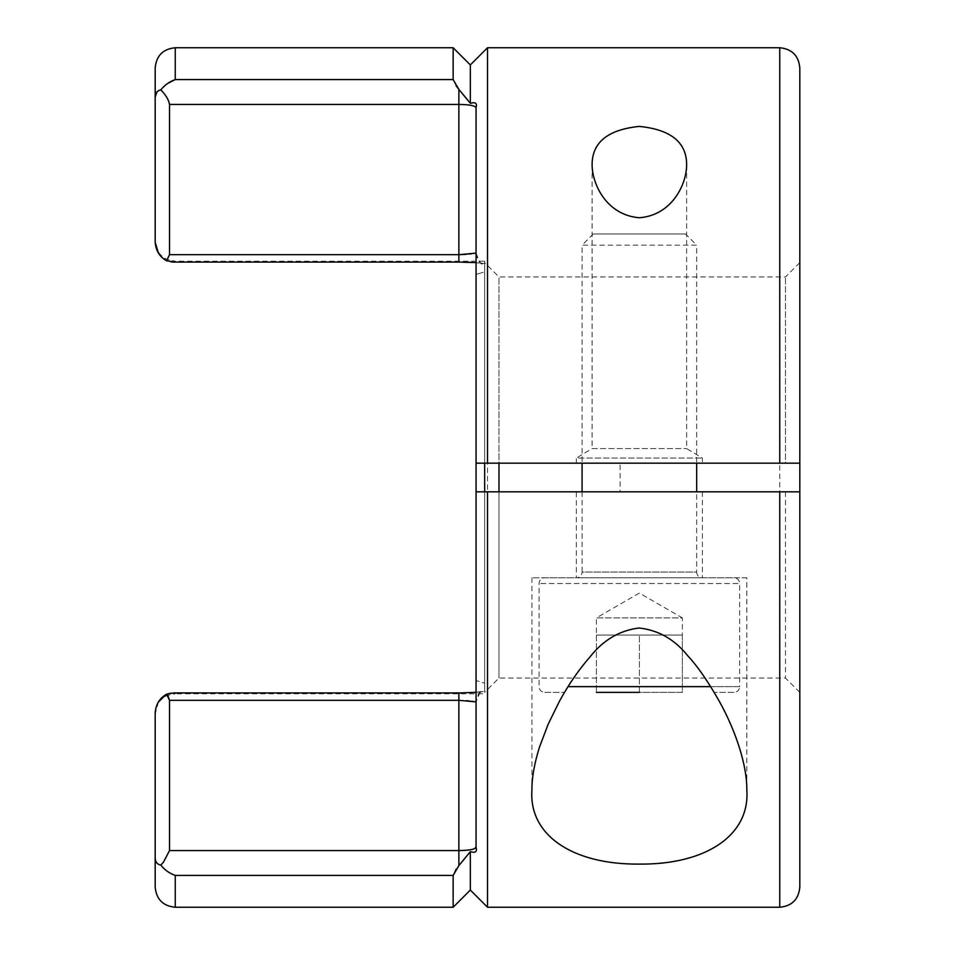 <?xml version="1.0" encoding="UTF-8"?>
<svg xmlns="http://www.w3.org/2000/svg" width="955" height="955" viewBox="0 0 955 955"><rect width="100%" height="100%" fill="white"/><g stroke="black" fill="none" stroke-linecap="round" stroke-linejoin="round"><path stroke-width="0.72" stroke-dasharray="4.78 3.58" d="M471.925 849.484L458.877 850.559L169.513 850.559L163.472 862.15L160.834 865.123C164.654 869.957 169.453 873.383 175.243 875.413L453.148 875.413L453.148 907.25M686.645 165.084L686.645 448.599L702.403 458.078L702.403 463.175L576.343 463.175L702.403 463.175M592.1 165.084L592.1 448.599L686.645 448.599L592.1 448.599L576.343 458.078L702.403 458.078L576.343 458.078L576.343 463.175M702.403 491.825L702.403 577.775L576.343 577.775L702.403 577.775A5.73 5.73 0 0 1 696.673 572.045L582.073 572.045A5.73 5.73 0 0 1 576.343 577.775L576.343 491.825L702.403 491.825L576.343 491.825M746.81 577.775L531.935 577.775L746.81 577.775L746.81 789.916M531.935 577.775L531.935 789.916M785.488 463.175L799.813 463.175L799.813 262.625L799.813 463.175L785.488 463.175L785.488 276.95L785.488 463.163L620.129 463.175L620.129 491.825L785.488 491.825L498.988 491.825L498.988 678.05L498.988 491.825L484.663 491.825L484.663 692.375L484.663 491.825L476.068 491.825L476.068 680.557L484.663 683.159L476.068 680.557L476.068 491.825M785.488 491.825L785.488 678.05L785.488 491.825L799.813 491.825L799.813 692.375L799.813 491.825L785.488 491.825M487.528 907.25L487.528 47.75M476.068 463.175L476.068 274.443L476.068 463.175L484.663 463.175L484.663 271.841L484.663 491.825M474.265 262.422L484.663 263.64L484.663 261.193L484.663 271.841L476.068 274.443L484.663 271.841L484.663 263.64C478.276 262.482 469.681 261.945 458.877 262.028L474.193 262.422M779.758 463.175L498.988 463.175L498.988 276.95L498.988 463.175L484.663 463.175L484.663 262.625L484.663 463.175M799.813 887.195L799.813 67.805M473.429 692.626L458.877 692.972C469.681 693.055 478.276 692.518 484.663 691.36L473.847 692.602M484.663 691.36L484.663 683.159L484.663 691.36M470.338 890.06L470.338 851.645C475.387 853.149 477.297 851.8 476.068 847.586L476.068 107.414C477.297 103.2 475.387 101.851 470.338 103.355L470.338 64.94M476.211 848.112L476.068 701.865L476.068 846.87M463.318 94.748L458.877 89.412L458.877 254.675L169.513 254.675L169.513 104.441L458.877 104.441C470.158 104.573 475.888 105.802 476.068 108.13L476.211 106.888M158.399 702.009L155.188 713.863C155.558 705.399 159.533 699.275 167.137 695.515L175.243 693.808L175.243 692.972L170.993 693.091M155.188 712.716L155.188 887.195M173.977 262.076L175.243 262.028L175.243 261.193L166.707 259.283C159.366 255.463 155.522 249.41 155.188 241.138L155.188 242.307M158.399 252.991L166.588 260.799L170.993 261.909M155.188 858.151C155.426 862.126 157.312 864.454 160.834 865.123M453.148 875.401L454.843 871.199M454.867 871.151L455.631 869.945M456.072 869.301L462.853 860.813M464.978 858.259L470.338 851.645M456.001 85.592L453.148 79.587L453.148 47.75M155.188 67.805L155.188 242.284M167.782 695.252L166.528 694.237M169.513 850.559L169.513 700.325L458.877 700.325L458.877 692.924L173.703 692.924L458.877 692.972L175.243 692.972L175.243 693.808L484.663 693.808M167.483 83.586L160.834 89.877L156.966 91.919M469.657 102.507L468.093 100.561M458.877 89.412L458.328 88.731M476.068 680.557L476.068 701.865L476.068 680.557M169.513 254.675L166.588 260.799M160.834 89.877C165.848 95.011 168.737 99.869 169.513 104.441M474.957 848.374L473.943 848.864M458.877 865.588L458.877 700.325L466.482 700.672M469.048 700.934L471.603 701.268M473.37 701.519L475.912 701.877M476.068 692.315L482.239 691.348C481.857 692.709 479.04 689.379 476.068 701.865L476.068 701.865C479.446 693.127 481.499 689.617 482.239 691.348C481.809 692.053 474.014 692.578 458.877 692.924L458.877 692.972M476.068 253.135C479.446 261.873 481.499 265.383 482.239 263.652L476.068 262.685L482.239 263.652C481.857 262.291 479.04 265.621 476.068 253.135L475.912 253.123M473.37 253.481L471.603 253.732M469.072 254.066L466.482 254.328M620.129 463.175L799.813 463.175M620.129 491.825L799.813 491.825M733.918 692.375L714.233 692.375L733.918 692.375A5.73 5.73 0 0 0 739.648 686.645L568.034 686.645M544.827 692.375L564.536 692.375L544.827 692.375A5.73 5.73 0 0 1 539.098 686.645L539.098 583.505A5.73 5.73 0 0 1 544.827 577.775L733.918 577.775L544.827 577.775M710.735 686.645L739.648 686.645L739.648 583.505L539.098 583.505L739.648 583.505A5.73 5.73 0 0 0 733.918 577.775M639.373 692.375L639.373 635.075L639.373 692.375L596.398 692.375L596.398 617.885L682.348 617.885L639.373 593.079L596.398 617.885L682.348 617.885L682.348 635.075L596.398 635.075L682.348 635.075L660.86 635.075L682.348 635.075L682.348 692.375L596.398 692.375L682.348 692.375L682.348 635.075M685.499 233.975L593.246 233.975L685.499 233.975L696.673 245.149L582.073 245.149L582.073 463.175M582.073 491.825L582.073 572.045L696.673 572.045L696.673 491.825M593.246 233.975L582.073 245.149L696.673 245.149L696.673 463.175M596.398 635.075L596.398 692.375M779.758 47.75L779.758 907.25M484.663 261.193L175.243 261.193L175.243 262.028L458.877 262.028L175.243 262.028M175.243 907.25L175.243 875.413M453.148 79.587L175.243 79.587L175.243 47.75M173.715 262.076L458.877 262.076L458.877 254.675M799.813 692.375L785.488 678.05L498.988 678.05L484.663 692.375M799.813 262.625L785.488 276.95L498.988 276.95L484.663 262.625M458.877 262.076L464.106 262.124M469.681 262.279L471.877 262.386"/><path stroke-width="1.43" d="M785.488 463.163L779.758 463.175L779.758 47.75L487.528 47.75L470.338 64.94L470.338 103.355C475.387 101.851 477.297 103.2 476.068 107.414L476.068 847.586C477.297 851.8 475.387 853.149 470.338 851.645L458.877 865.588L453.148 875.413L175.243 875.413C169.453 873.371 164.642 869.945 160.834 865.123L163.472 862.15L169.513 850.559L458.877 850.559C470.158 850.428 475.888 849.198 476.068 846.87L474.957 848.374M592.1 165.084C591.933 142.558 607.643 129.665 639.253 126.406C670.983 129.57 686.788 142.462 686.645 165.084C686.478 184.422 671.986 215.233 639.349 217.752C606.7 215.15 592.291 184.446 592.1 165.084M531.935 789.916C528.652 834.491 571.556 864.621 639.062 864.108C706.676 864.788 750.141 834.777 746.81 789.916C747.132 765.6 735.863 730.921 719.163 701.03C707.667 680.903 697.305 665.945 688.089 656.169C674.815 639.444 658.437 630.061 638.955 628.008C619.568 630.443 603.274 640.041 590.083 656.801C578.682 669.837 568.428 684.735 559.332 701.483L548.098 724.379L539.48 747.108C534.311 763.773 531.792 778.038 531.935 789.916M484.663 491.825L484.663 463.175M498.988 463.175L498.988 491.825M487.528 47.75L487.528 463.175L799.813 463.175L799.813 67.805C798.619 55.629 791.934 48.944 779.758 47.75M779.758 491.825L487.528 491.825L487.528 907.25L779.758 907.25L779.758 491.825L799.813 491.825L799.813 887.195C798.619 899.371 791.934 906.056 779.758 907.25M799.813 491.825L799.813 463.175M476.068 108.082L476.068 107.414M476.068 463.175L487.528 463.175M476.068 491.825L487.528 491.825M476.068 847.586L476.068 846.87M470.338 851.645L470.338 890.06L487.528 907.25M453.148 875.401L453.148 907.25L175.243 907.25C163.066 906.056 156.381 899.371 155.188 887.195L155.188 712.716C155.844 704.312 159.64 698.141 166.588 694.201L173.715 692.912L458.877 692.924L458.877 700.325L169.513 700.325L169.513 850.559M155.188 713.863L155.188 712.716M155.188 242.307L158.399 252.991M170.993 261.909L173.977 262.076M175.243 262.028L166.588 260.799C159.652 256.871 155.844 250.699 155.188 242.284L155.188 241.138M160.834 865.123C157.3 864.454 155.426 862.126 155.188 858.151M455.631 869.945L456.072 869.301M462.853 860.813L464.309 859.07M470.338 64.94L453.148 47.75L453.148 79.587L458.877 89.412L469.657 102.507M155.188 242.284L155.188 67.805C156.381 55.629 163.066 48.944 175.243 47.75L175.243 79.587L167.746 83.395M170.993 693.091L166.588 694.201L169.513 700.325L167.782 695.252M166.528 694.237L158.649 701.603M156.966 91.919L155.188 96.849C155.426 92.874 157.312 90.546 160.834 89.877C164.654 85.043 169.453 81.617 175.243 79.587L453.148 79.587M468.093 100.561L464.691 96.395M464.309 95.93L463.676 95.166M458.328 88.731L456.001 85.592M476.068 108.13C475.888 105.802 470.158 104.573 458.877 104.441L169.513 104.441L169.513 254.675L458.877 254.675L476.068 253.135M166.588 260.799L169.513 254.675M169.513 104.441C168.749 99.881 165.86 95.022 160.834 89.877M475.912 701.877L458.877 700.325L458.877 865.588M473.943 848.864L471.925 849.484M466.482 700.672L469.048 700.934M471.603 701.268L473.37 701.519M475.912 253.123L473.37 253.481M471.436 253.755L469.072 254.066M465.933 254.376L458.877 254.675L458.877 89.412M639.373 692.375L596.398 692.375M582.073 463.175L582.073 491.825M696.673 463.175L696.673 491.825M175.243 875.413L175.243 907.25M458.877 254.675L458.877 262.076L173.703 262.076M458.877 692.972L476.068 692.315M568.034 686.645L710.735 686.645M470.338 890.06L453.148 907.25M453.148 47.75L175.243 47.75M464.106 262.124L469.681 262.279M471.877 262.386L474.695 262.565M474.933 262.589L458.877 262.076"/></g></svg>
